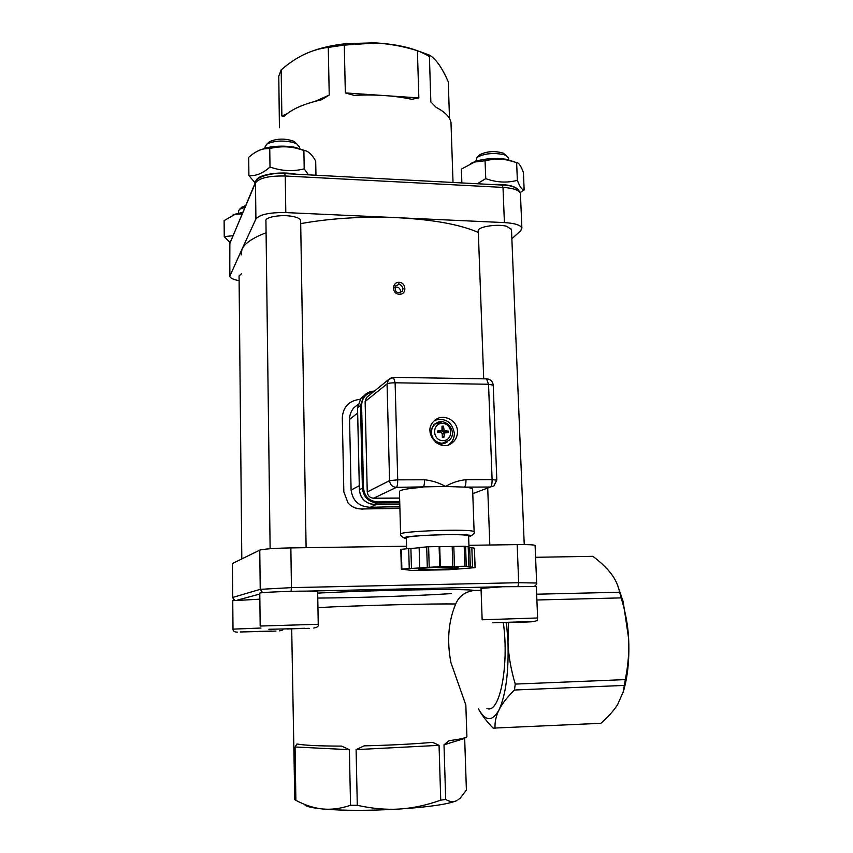 <?xml version="1.0" encoding="UTF-8"?>
<svg xmlns="http://www.w3.org/2000/svg" width="853" height="853" viewBox="0 0 853 853"><rect width="100%" height="100%" fill="white"/><g stroke="black" fill="none" stroke-linecap="round" stroke-linejoin="round"><path stroke-width="1.28" d="M234.628 600.32L232.688 597.463L232.389 563.524L259.77 550.121L260.229 589.338L232.688 597.463L234.074 600.032M468.937 545.312L517.174 544.609L518.688 582.706L291.449 587.632L290.852 547.903C274.016 548.255 263.652 549.001 259.77 550.121M290.852 547.903L406.572 546.219M270.124 548.735L265.933 220.906C264.526 216.854 282.951 214.039 293.88 216.705C298.017 217.664 300.267 218.901 300.64 220.415L300.651 220.895M535.098 545.579L535.087 545.419C533.925 544.758 527.954 544.491 517.174 544.609M483.704 378.828L478.277 231.014C476.603 226.983 496.958 223.582 506.821 226.312L511.491 229.553M300.693 223.614C330.676 218.261 362.866 216.278 397.295 217.686C433.239 219.594 460.247 224.52 478.33 232.464M241.154 254.908L241.996 249.193L255.911 218.997C259.611 214.487 269.58 212.344 285.808 212.578L504.4 222.59C514.828 223.241 520.65 225.075 521.876 228.092L520.703 230.758L511.864 238.744M232.389 563.524L232.549 597.526M241.804 558.918L239.064 275.977L241.346 273.824M400.483 292.686L400.665 291.331C400.014 287.973 398.042 286.619 394.768 287.248M239.107 280.69C233.37 279.592 230.257 278.131 229.766 276.319L241.996 249.193C244.694 243.361 252.723 237.87 266.083 232.741M287.194 113.662L281.863 116.019L281.181 69.903L278.771 76.152L279.432 127.801M451.088 125.476L450.981 122.533C450.011 117.053 445.085 112.02 436.214 107.425L430.85 101.944L429.358 55.082C435.776 58.676 442.078 67.6 448.273 81.835L449.51 118.492M380.203 95.291L345.337 92.913L344.281 45.092L374.339 43.087C387.742 43.428 402.104 45.966 417.405 50.7L429.358 55.082M417.405 50.7L418.844 97.914L388.19 95.835M345.337 92.913L354.176 95.387C375.011 94.288 394.214 95.589 411.796 99.289L418.844 97.914M281.181 69.903C296.204 56.788 311.899 49.282 328.266 47.395L344.281 45.092M328.266 47.395L329.237 95.088L315.109 101.326M281.863 116.019L284.401 116.115C291.385 109.301 303.732 103.853 321.442 99.79L329.237 95.088M465.93 707.702L465.834 705.026L450.949 662.706C446.769 640.998 448.347 621.432 455.683 604.031C458.978 596.183 465.162 591.662 474.247 590.468L481.103 590.308M291.694 628.96L294.786 799.645L295.874 800.327L295.063 746.983L349.378 749.691L341.701 746.108C319.193 746.066 304.276 745.351 296.94 743.976L295.063 746.983M349.378 749.691L350.54 805.307L357.3 805.307L356.096 749.616L439.06 745.351L432.663 742.366C412.234 744.104 389.373 745.266 364.103 745.853L356.096 749.616M439.06 745.351L440.734 800.167L445.692 799.453L443.997 744.829L464.672 738.431L465.045 737.728M466.879 736.096L466.9 736.672C466.015 737.93 460.098 739.263 449.126 740.66L443.997 744.829M464.672 738.431L466.399 790.102L460.385 797.981L457.709 800.071M533.488 621.581C539.235 620.376 536.58 619.843 537.635 617.977L482.148 619.779L481.028 588.389L503.067 586.725L536.334 586.565M260.176 626.006L259.792 593.24C257.478 592.504 288.442 591.097 306.6 591.118L317.657 591.63M232.997 629.109L232.752 600.683L259.866 599.179M470.76 163.445L476.443 161.068C485.784 158.455 495.561 157.837 505.744 159.202L514.839 161.995M518.219 189.537C514.38 185.645 505.498 183.971 491.584 184.504M477.339 183.758L485.741 178.64C496.478 182.521 507.013 183.086 517.366 180.346C519.808 186.871 522.079 190.07 524.147 189.931L523.422 172.541C521.066 166.047 518.805 162.731 516.63 162.592L507.823 160.151C500.86 158.637 493.279 158.839 485.069 160.78L474.641 162.017L461.388 169.107L461.868 182.937M524.147 189.931L520.234 192.501M516.63 162.592L517.366 180.346M485.069 160.78L485.741 178.64M475.729 161.441L477.115 157.336C484.419 153.455 493.375 152.559 503.952 154.66L506.138 155.481L508.612 158.466M505.296 154.788L503.43 153.209C494.932 150.682 487.052 151.184 479.781 154.724L478.991 155.502M505.616 622.658L525.629 621.858L505.605 622.413M232.922 215.052L242.774 212.216M242.081 213.826L235.055 214.37L224.115 220.607L224.243 236.622L232.794 235.748M229.958 242.444L224.243 236.622M238.456 213.037L238.435 211.149L239.586 209.273L244.811 207.396M245.579 205.594L241.484 207.535M256.764 631.689L271.67 631.071L256.764 631.476M260.25 149.957L267.352 147.59C276.276 145.778 285.467 145.671 294.914 147.281L305.139 150.661M296.002 174.183C280.573 171.058 258.107 174.492 256.433 180.132L256.273 180.601M315.962 175.238L315.695 161.036C311.793 154.212 307.858 150.682 303.892 150.427L297.228 148.497C288.698 146.268 279.539 146.258 269.751 148.475L264.867 148.774C259.792 149.414 254.407 152.271 248.703 157.336L248.905 175.59C255.857 176.198 262.884 173.351 269.996 167.028C281.522 171.08 292.931 171.688 304.201 168.873L308.498 174.844M255.186 182.905L248.905 175.59M303.892 150.427L304.201 168.873M269.751 148.475L269.996 167.028M265.006 148.699L264.984 147.047L266.786 144.146C273.578 140.809 282.215 140.191 292.696 142.302L296.716 143.816L299.424 147.217M296.044 143.208L293.986 141.353C285.382 138.282 277.257 138.378 269.601 141.619L268.556 142.558M287.205 629.024L304.873 628.277L287.205 628.736M429.411 56.575C416.776 48.706 398.319 44.132 374.062 42.821L345.689 43.716C332.851 45.124 321.624 47.619 312.017 51.201M399.897 508.409L361.949 508.974C356.309 509.028 351.66 507.013 348.024 502.939L343.844 491.861L342.298 417.725C343.087 407.009 348.802 400.899 359.444 399.396L360.115 399.364M361.949 508.974L399.886 508.079M359.294 485.666L351.095 490.102C352.662 500.956 359.038 506.682 370.223 507.268L376.621 504.368M351.095 490.102L349.559 419.441L357.642 413.076M357.844 404.525L353.888 407.755C350.988 411.189 349.549 415.08 349.559 419.441M399.854 506.661L370.223 507.268M362.738 509.273L355.509 508.025M368.187 396.165L366.534 397.519L365.127 401.55L367.248 491.957C367.718 495.785 369.839 497.875 373.603 498.237L399.62 498.088M400.59 534.074L399.449 491.701C399.321 489.963 407.19 488.492 423.045 487.266C424.037 486.413 424.527 483.928 424.506 479.781L397.722 479.844L389.565 480.634C390.077 484.728 392.348 486.978 396.368 487.372C397.285 486.509 397.743 484.003 397.722 479.844L395.12 382.794L393.5 377.346M496.819 480.186L492.096 479.631C492.128 483.715 491.563 486.178 490.411 487.02L493.94 485.869L496.542 480.367M373.603 498.237L396.368 487.372L445.543 486.455L464.384 487.116C469.331 487.585 472.082 488.215 472.615 488.993L472.626 489.43M365.127 401.55L387.059 383.893C388.35 383.178 391.037 382.816 395.12 382.794L488.545 384.245L492.096 479.631L465.983 479.685C466.015 483.79 465.482 486.274 464.384 487.116L490.411 487.02L472.775 493.62M406.646 548.746L406.348 538.083C402.189 535.46 467.956 533.136 468.606 535.897L468.617 536.142M439.743 566.669L466.271 566.232L475.11 567.65L449.083 569.719L411.626 570.433L401.336 569.09L439.743 566.669L439.114 546.592L428.611 546.752L419.143 547.562L419.729 567.554M468.894 566.648L468.212 546.826L464.213 546.229L439.721 546.709L440.351 566.755M439.721 546.709L439.114 546.592M419.154 547.733L410.901 548.522L411.455 568.365M410.901 548.522L408.683 548.554L409.237 568.407M408.683 548.554L400.878 549.385M474.375 548.202L471.837 547.605L472.519 567.224M471.837 547.605L469.672 547.637L470.344 567.266M469.672 547.637L468.233 547.338M453.807 546.378L454.457 566.392M452.175 546.528L452.826 566.531M448.763 444.701L449.862 443.827C452.9 441.001 454.393 437.45 454.34 433.175C452.09 422.043 445.629 417.725 434.955 420.22M457.475 431.469C457.539 435.776 456.035 439.359 452.964 442.195C440.649 454.095 421.297 432.418 434.07 420.998C441.929 412.66 457.603 419.708 457.475 431.469M430.104 432.642L433.91 424.495L436.875 422.832M447.388 441.811C443.677 444.445 439.753 444.648 435.616 442.419M438.666 432.62L437.354 431.042L437.408 432.578L441.417 432.716L442.217 433.516L442.366 437.536L443.869 437.546L444.541 432.855L448.507 432.652L448.454 431.117L444.85 430.754L444.05 429.955L443.507 426.169L442.11 429.763M441.811 430.562L439.86 432.119L438.687 432.002M448.454 431.117L443.293 432.151L442.057 430.221M444.839 432.044L444.893 432.748M442.227 433.665L443.56 433.079M443.869 437.546L442.312 435.456M443.507 426.169L442.003 426.159L441.961 430.402L437.354 431.042M442.92 440.628C432.236 440.66 431.703 423.237 442.366 423.419C452.996 423.419 453.572 440.756 442.92 440.628M398.735 284.465C401.027 284.635 402.456 286.107 403.042 288.858L402.243 291.374C396.88 293.88 394.587 292.11 395.365 286.075L398.735 284.465L399.076 282.343C392.017 281.693 391.388 294.264 399.407 294.189C407.35 294.743 406.039 282.183 399.076 282.343M304.446 804.336C305.129 806.288 311.228 807.834 322.754 808.985C343.439 810.776 369.018 810.787 399.503 809.028C429.166 807.002 448.166 804.23 456.526 800.711C453.295 802.278 449.691 801.863 445.692 799.453M440.734 800.167C426.308 805.275 412.564 808.228 399.503 809.028C386.452 809.881 372.388 808.644 357.3 805.307M350.54 805.307C340.56 808.633 331.295 809.86 322.754 808.985C314.192 808.175 305.225 805.285 295.874 800.327M617.359 584.614L623.159 601.578L628.618 638.396C629.493 657.62 628 674.414 624.14 688.797L622.967 692.7M495.049 728.462C494.676 722.15 495.998 715.966 499.016 709.899C492.341 721.894 485.474 721.521 478.394 708.779C481.529 714.782 486.455 721.233 493.151 728.121L600.875 723.301C608.338 716.733 613.925 710.474 617.657 704.514L623.159 691.964L624.353 685.417L514.434 690.013L515.244 684.085C510.904 669.424 508.484 655.509 507.993 642.352C508.783 672.516 505.786 695.035 499.016 709.899C502.001 703.853 507.14 697.221 514.434 690.013M503.345 622.797C509.358 666.204 499.495 714.75 486.914 708.395M506.501 622.711L507.993 642.352L508.548 622.647M535.577 557.297L592.878 556.327C600.8 562.276 606.899 568.077 611.153 573.728C615.429 579.358 618.254 585.521 619.641 592.227L621.176 597.889C625.484 612.038 627.968 625.537 628.618 638.396C629.29 651.234 628.192 664.977 625.324 679.606L624.353 685.417M619.641 592.227L536.654 594.21M621.176 597.889L536.889 599.99M625.324 679.606L515.244 684.085M395.717 179.45L376.877 178.448M317.945 607.592C358.239 605.459 436.075 603.466 455.683 604.031M474.247 590.468C468.457 588.495 374.819 589.977 317.689 593.123M317.774 598.07C357.897 597.814 418.556 595.799 451.29 593.603M306.792 591.118L503.067 586.725M237.497 600.096L259.802 594.019M492.938 622.775L523.518 621.784C536.036 621.485 537.091 621.56 526.685 622.008L492.938 622.775M260.997 628.032L232.997 629.13C233.05 631.167 234.49 632.158 237.305 632.116M240.279 631.977L275.956 631.092L240.279 631.977M318.244 624.289L260.176 626.038M268.855 629.29L309.308 628.33L268.855 629.29M502.076 185.058L503.003 187.404C513.389 188.14 519.2 190.134 520.426 193.396L520.458 194.196M284.785 173.585L285.254 176.006L503.003 187.404L504.4 222.59M229.766 275.871L229.862 242.678M255.772 181.54L255.495 182.862C259.173 177.989 269.1 175.707 285.254 176.006L285.808 212.578M229.894 275.434L229.628 243.819L255.495 182.862L255.911 218.997M391.719 377.591L388.552 379.585L387.059 383.893L389.565 480.634L367.248 491.957M486.498 378.881L488.545 384.245L493.237 385.225M399.716 501.788L377.516 501.927C369.21 501.137 364.54 496.521 363.506 488.076L361.597 405.335L360.51 405.474L362.408 488.183L359.401 489.771L357.546 407.851L360.51 405.474L363.773 396.037C366.566 392.849 370.106 391.207 374.382 391.122M357.546 407.915L360.787 398.511L364.124 395.643M465.983 479.685C458.733 480.442 451.919 482.702 445.543 486.455C438.922 482.745 431.906 480.516 424.506 479.781M429.219 566.861L428.611 546.752M401.87 569.004L401.336 549.247M466.271 566.232L465.599 546.272M474.375 548.148L475.057 567.64M426.692 546.837L427.289 566.946M464.213 546.229L464.885 566.2M363.506 488.076L362.408 488.183C363.506 497.182 368.485 502.108 377.335 502.95L399.748 502.801M399.78 504.208L374.19 504.39C365.415 503.558 360.488 498.685 359.401 489.771L359.401 489.803C360.105 497.416 364.114 502.193 371.428 504.134M374.158 504.39L377.335 502.95L377.516 501.927M361.597 405.335C362.067 397.711 366.001 393.244 373.401 391.922M406.369 538.701C387.934 535.471 486.86 532.379 468.638 536.761M474.14 532.048L474.119 531.771C473.383 528.391 395.621 531.152 400.601 534.362C400.121 535.257 401.486 536.537 404.695 538.232M433.303 569.463C457.89 569.015 469.257 566.776 443.752 567.245C418.055 567.725 408.299 569.953 433.303 569.463M441.353 430.733L439.86 432.119M444.157 433.527L442.259 434.305M444.05 429.955L441.993 430.85M444.85 430.754L443.293 432.151M442.11 443.272L449.424 440.169C458.605 431.33 444.701 415.71 435.009 424.005L432.162 427.737L431.245 432.439C432.087 438.986 435.712 442.59 442.11 443.272M442.408 421.819L433.91 424.495M443.816 437.162L442.366 437.162M437.749 432.588L437.706 431.074M442.025 426.585L443.475 426.596M448.017 431.138L448.07 432.663M536.654 583.025L518.688 582.706L517.995 586.267M291.065 591.342L291.449 587.632L260.229 589.338L262.596 592.686M306.11 547.679L300.64 220.415M524.232 544.587L511.469 229.062M489.814 545.003L487.724 488.193M453.028 182.467L450.981 122.533M466.9 736.672L465.834 705.026M476.443 161.068L474.641 162.017M505.744 159.202L507.823 160.151M508.687 160.332L508.591 157.89M479.781 154.724L477.115 157.336M503.43 153.209L506.138 155.481M537.635 617.977L536.324 586.469M237.059 213.399L235.055 214.37M242.135 206.948L239.586 209.273M279.581 630.836C281.97 630.474 283.111 629.93 283.036 629.215M267.352 147.59L264.867 148.774M294.914 147.281L297.228 148.497M299.446 149.072L299.414 146.663M269.601 141.619L266.786 144.146M293.986 141.353L296.716 143.816M313.776 628C317.316 627.467 318.809 626.219 318.244 624.257L317.657 591.534M229.489 244.353L255.719 181.657C255.228 178.17 270.188 172.05 284.913 173.596L502.321 185.069C512.269 185.229 518.315 188.001 520.426 193.396L521.876 228.092M345.689 43.716L343.396 45.177M493.94 485.869L496.819 480.1L493.226 385.087C492.725 381.483 490.656 379.414 487.031 378.881L393.926 377.346L388.552 379.585L366.534 397.519M359.38 489.782L357.524 407.894L360.787 398.511L363.773 396.037C366.566 392.849 370.106 391.207 374.392 391.111M468.606 535.897L469.011 547.498M400.803 549.353L401.336 569.079M474.428 548.17L475.11 567.65M449.862 443.827L452.964 442.195M472.615 488.993L474.119 531.771C474.876 533.253 473.319 534.852 469.438 536.548M444.541 432.855L442.643 433.281M534.543 586.256C536.452 584.774 537.155 583.665 536.644 582.94L535.087 545.419M624.14 688.797L623.159 691.964M623.159 601.578L620.845 596.61"/></g></svg>
